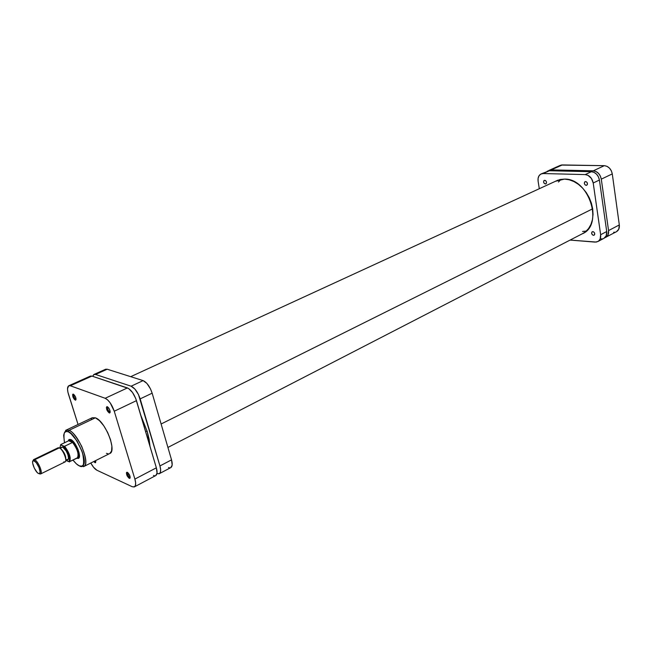 <?xml version="1.0" encoding="UTF-8"?>
<svg xmlns="http://www.w3.org/2000/svg" width="652" height="652" viewBox="0 0 652 652"><rect width="100%" height="100%" fill="white"/><g stroke="black" fill="none" stroke-linecap="round" stroke-linejoin="round"><path stroke-width="0.98" d="M613.63 232.275L614.926 232.218M616.442 231.713L618.772 229.202L619.318 224.924L612.285 173.905L611.34 170.791L609.481 168.135L607.02 166.333L604.322 165.673L561.079 165.07L562.293 164.94L551.258 169.895L593.296 170.816L595.993 171.492L598.471 173.318L600.329 176.007L601.299 179.145L608.561 230.572L608.031 234.875L606.466 236.904L604.763 237.768L616.466 231.704C618.683 230.376 619.636 228.11 619.318 224.924L612.285 173.905L601.299 179.145L608.561 230.572L619.318 224.924L608.561 230.572C608.895 233.783 607.957 236.057 605.741 237.385M549.22 170.302L548.324 170.832L551.258 169.895L593.296 170.816L604.322 165.673L562.293 164.94L549.22 170.302L560.247 165.355M601.299 179.145L612.285 173.905C611.185 168.982 608.536 166.236 604.322 165.673L593.296 170.816C597.509 171.403 600.174 174.174 601.299 179.145M145.665 431.697L147.083 430.988L145.665 431.697M161.109 423.996L592.684 208.795L161.109 423.996M586.327 231.061L582.57 231.468M558.462 182.022L561.103 179.316M127.841 472.618L127.759 472.651C127.303 474.151 127.939 475.691 129.666 477.272L129.21 478.299C126.969 476.253 126.146 474.248 126.732 472.301L127.385 472.325L126.406 473.034L127.107 475.756L129.52 478.397L130.131 477.965L129.976 476.074L127.385 472.325C129.683 474.46 130.49 476.473 129.813 478.356L129.21 478.299L129.666 477.272C127.922 475.658 127.295 474.11 127.784 472.643L127.784 472.643M107.89 407.06L107.784 407.101C107.27 408.698 107.906 410.295 109.691 411.885L109.218 412.928C106.904 410.866 106.08 408.788 106.749 406.709L107.319 406.701L106.366 407.573L107.099 410.434L109.528 412.993L110.123 412.463L109.935 410.442L108.77 408.054L107.319 406.701C109.691 408.853 110.498 410.939 109.74 412.952L109.218 412.928L109.691 411.885C107.882 410.263 107.254 408.665 107.808 407.084L107.89 407.06M73.945 394.509L73.896 394.533C73.44 396.066 74.051 397.59 75.713 399.114L75.257 400.108C73.097 398.119 72.315 396.139 72.902 394.15L73.489 394.199L72.592 394.631L73.032 397.158L74.263 399.293L75.534 400.157L76.097 399.252L75.616 397.101L73.383 394.15C75.599 396.212 76.365 398.209 75.697 400.132L75.257 400.108L75.713 399.114C74.026 397.557 73.431 396.025 73.912 394.525L73.945 394.509M94.695 461.07L95.412 461.681L94.972 462.667L93.774 461.534L95.485 462.716L95.632 460.605L95.485 462.716L94.972 462.667L95.412 461.681L94.695 461.07M68.982 440.369L71.516 439.953L70.449 440.467C74.98 442.072 80.97 456.84 77.547 457.94L77.702 457.851C80.799 456.294 74.858 442.023 70.449 440.467L69.153 440.304L68.436 440.874L70.75 439.521C75.779 441.298 82.282 457.786 78.232 458.462L76.594 458.185L78.37 458.405L79.299 457.101L79.096 452.896L77.922 449.22L75.045 443.784L71.744 440.108L69.136 439.432L68.199 440.988L68.998 439.513L70.742 439.521L70.041 439.88M68.297 431.885C72.127 432.781 76.887 439.782 82.568 452.887C84.695 464.314 83.562 468.609 79.153 465.764L76.406 463.857L72.91 460.002C75.624 463.344 77.71 465.259 79.153 465.764L81.467 466.237L83.13 465.218L83.994 462.781L83.969 459.122L81.989 451.192L77.083 441.094L71.06 433.71L68.256 431.722L66.023 431.551L64.434 432.7L63.66 435.234L64.507 442.773C63.154 433.083 64.418 429.456 68.297 431.885M83.774 466.539L109.78 453.515C117.181 451.086 104.996 420.744 95.379 417.81L69.006 430.336L66.048 430.165C64.98 430.442 65.722 430.964 68.264 431.73C74.108 432.423 87.327 458.356 83.741 464.444C82.967 466.327 82.975 467.028 83.774 466.539C86.96 464.86 86.26 458.095 81.663 446.245C76.105 436.155 71.891 430.858 69.006 430.336L68.256 431.722L69.006 430.336C78.387 433.498 90.897 464.281 83.774 466.539L79.153 465.764M95.82 461.477L95.412 461.681L95.82 461.477M110.18 411.656L109.691 411.885L110.18 411.656M130.18 477.003L129.666 477.272L130.18 477.003M96.985 470.279L93.57 467.28L90.791 463.026C92.845 466.775 94.907 469.187 96.985 470.279L132.209 486.71L96.985 470.279M68.81 385.748C67.221 386.766 67.099 389.57 68.444 394.158L78.053 424.476L67.914 392.202L67.506 388.796L68.615 385.854L70.343 385.772L105.184 398.282L107.637 399.896L110.229 402.928L114.263 411.225L134.891 479.081L135.649 482.847L135.404 485.61L134.19 486.962L132.209 486.71L134.426 486.857C135.918 485.854 136.072 483.262 134.891 479.081L156.358 467.818L135.738 398.511L132.486 392.463L128.607 388.51L91.94 376.082L90.351 376.09L68.81 385.748L70.343 385.772L91.94 376.082L127.409 387.924L105.184 398.282L70.343 385.772L91.94 376.082L90.359 376.082M109.764 453.523L111.565 451.086L111.883 446.196L110.506 439.644L107.645 432.447L103.749 425.748L99.43 420.605L95.379 417.81L92.315 417.712M92.217 417.761L91.117 418.771M106.415 453.336L108.159 453.8M66.048 430.165L69.006 430.336L95.379 417.81L92.323 417.712L66.048 430.165M78.59 457.411L77.547 457.94M90.163 376.188L89.552 376.823M153.473 475.471L154.565 475.773M155.73 475.585L157.042 473.083L156.358 467.818L136.472 400.646L114.263 411.225L134.891 479.081L156.358 467.818C157.491 471.958 157.287 474.542 155.746 475.577L134.426 486.857M127.409 387.924L105.184 398.282C108.876 400.198 111.9 404.509 114.263 411.225L136.472 400.646C134.173 394.004 131.15 389.766 127.409 387.924M110.188 411.852L109.691 411.885L110.188 411.852L109.74 412.952M126.455 472.724L127.181 472.26M65.746 460.703L67.849 459.668C70.277 458.894 65.933 448.226 62.698 447.036L60.245 448.217C64.328 451.926 66.17 456.025 65.762 460.532C66.17 456.025 64.328 451.926 60.245 448.217L59.316 447.859C63.024 449.244 67.898 461.608 64.89 461.983L63.847 461.812M34.703 459.733L34.214 460.793C37.213 462.015 41.598 472.227 39.682 473.491L38.46 473.491L37.115 472.407L34.303 468.136L32.681 463.295L32.657 461.567L33.659 460.614L36.3 462.724L38.981 467.451L40.114 471.999L39.495 473.621L38.46 473.491C35.151 472.064 30.693 460.736 33.407 460.622L34.214 460.793L34.703 459.733C38.199 461.16 43.154 473.181 40.579 473.971L39.413 473.841L40.774 473.841C42.91 472.439 38.036 461.086 34.703 459.733L59.316 447.859L34.703 459.733L33.806 459.546L32.926 460.915L33.586 459.619L34.703 459.733M39.413 473.841L39.951 473.58L39.413 473.841M40.579 473.971L65.053 461.918C67.735 461.062 62.902 449.195 59.316 447.859L58.15 447.769L33.586 459.619M59.919 447.785L60.701 444.631L68.696 440.752L72.535 442.447L70.848 440.996L69.031 440.573L72.535 442.447L64.434 446.327L61.003 445.072L60.832 444.534L69.063 440.565L70.449 440.467L72.535 442.447C77.392 449.024 79.031 454.126 77.441 457.761L77.441 457.761C79.031 454.134 77.401 449.032 72.535 442.447L64.646 446.261C69.503 452.887 71.166 458.006 69.609 461.632L77.702 457.851M70.22 457.647L69.503 457.997L70.22 457.647M58.004 447.859L60.245 448.217L62.698 447.036L61.28 447.288M61.003 445.072L63.489 446.196L65.013 447.867L68.843 455.218L69.577 458.69L69.242 460.964L68.46 461.551L66.186 460.483L69.511 461.673L77.441 457.761M66.757 459.578L68.191 459.358L68.517 458.038L67.93 454.794L66.259 451.045L62.698 447.036L59.568 447.957M68.46 461.551L69.609 461.632C71.166 458.006 69.503 452.887 64.646 446.261L63.489 446.196C67.841 449.847 71.557 461.396 68.46 461.551M147.287 431.665L150.025 446.416L149.096 439.057L147.287 431.665L140.824 415.348L147.287 431.665M105.591 369.252L107.205 369.228L105.608 369.244L93.953 374.468L92.698 376.334L93.758 374.574L95.534 374.468L131.109 386.204L134.907 389.081L138.509 394.631L159.936 465.944L160.636 469.668L160.327 472.431L159.047 473.8L156.969 473.572L159.3 473.694C160.848 472.659 161.06 470.076 159.936 465.944L140.172 398.877L152.152 393.172L171.533 459.864L172.161 465.096L170.791 467.606M93.953 374.468L95.534 374.468L107.205 369.228L143.114 380.605L131.109 386.204L95.534 374.468L107.205 369.228L143.114 380.605L146.928 383.449L150.514 388.942L152.152 393.172L171.533 459.864L159.936 465.944L171.533 459.864C172.633 463.971 172.389 466.547 170.808 467.598L159.3 473.694M169.61 467.818L168.509 467.525M143.114 380.605L131.109 386.204C134.866 388.022 137.882 392.251 140.172 398.877L152.152 393.172C149.903 386.579 146.887 382.39 143.114 380.605M545.349 183.962C543.491 183.065 543.132 181.867 544.281 180.384L545.634 180.628L546.449 181.818L546.449 183.188L545.626 183.937L544.216 183.391L543.581 182.079L543.809 180.791L544.77 180.286C546.62 181.191 546.979 182.381 545.838 183.864L545.349 183.962M593.459 235.323C591.568 234.427 591.177 233.237 592.277 231.753L593.54 231.819L594.542 232.878L594.648 234.606L593.76 235.315L592.538 234.948L591.617 233.367L591.886 232.096L592.921 231.631C594.811 232.528 595.203 233.718 594.102 235.201L593.459 235.323M586.172 185.364C584.216 184.451 583.842 183.22 585.056 181.672L586.246 181.721L587.256 182.78L587.37 184.565L586.474 185.339L585.243 185.013L584.396 183.782L584.575 182.079L585.618 181.558C587.574 182.462 587.949 183.693 586.735 185.249L586.172 185.364M555.504 181.256L564.559 179.096C588.837 178.257 603.939 224.687 582.578 233.701L585.472 231.802L588.569 228.55L590.924 224.459L592.432 219.683L593.035 214.402L592.684 208.819L591.405 203.179L589.237 197.695L586.27 192.593L582.619 188.094L578.454 184.361L573.923 181.558L569.229 179.781L564.559 179.096L560.084 179.504L555.504 181.256M601.071 238.909L602.366 238.86M603.882 238.363L606.197 235.845L606.719 231.533L599.416 180.042L598.446 176.896L596.58 174.198L594.111 172.373L591.405 171.696L549.375 170.742L547.313 171.158M538.112 181.223L539.302 188.713L538.112 181.223C537.688 177.67 538.691 175.241 541.119 173.937L543.157 173.538L540.834 174.076L539.057 175.73L538.104 178.24L538.112 181.223M597.876 241.542L603.899 238.355C606.115 237.026 607.053 234.753 606.719 231.533L600.647 234.72L593.214 182.992L599.416 180.042L606.719 231.533L600.647 234.72C600.997 237.947 600.068 240.229 597.851 241.558L595.023 242.104L570.084 240.075L596.319 242.063L598.585 241.077L600.142 239.048L600.647 234.72L593.214 182.992L591.405 178.395L587.892 175.282L585.186 174.589L543.157 173.538L549.375 170.742L591.405 171.696L585.186 174.589L543.157 173.538L549.375 170.742L541.119 173.937M593.214 182.992L599.416 180.042C598.291 175.062 595.618 172.283 591.405 171.696L585.186 174.589C589.4 175.192 592.081 177.996 593.214 182.992M130.702 376.677L557.965 180.131M167.923 447.435L583.752 233.033M127.759 472.651L126.732 472.301M107.784 407.101L106.749 406.709M73.896 394.533L72.902 394.15M70.025 439.872L68.998 439.513M78.582 457.427L78.232 458.462M95.811 461.722L95.485 462.716M76.048 399.13L75.697 400.132M130.131 477.313L129.813 478.356M40.774 473.841L39.682 473.491M69.291 461.714C70 464.11 69.772 451.233 63.57 446.229M33.806 459.546L33.407 460.622"/></g></svg>
